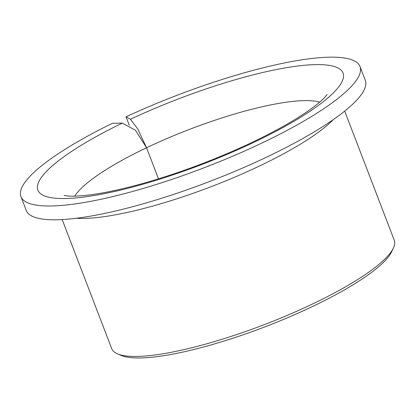 <?xml version="1.0" encoding="UTF-8"?>
<svg xmlns="http://www.w3.org/2000/svg" width="415" height="415" viewBox="0 0 415 415"><rect width="100%" height="100%" fill="white"/><g stroke="black" fill="none" stroke-linecap="round" stroke-linejoin="round"><path stroke-width="0.62" d="M62.167 219.566L111.723 348.667A151.314 32.235 -21 0 0 117.642 353.922A151.314 32.235 -21 0 0 307.852 306.197A151.314 32.235 -21 0 0 393.368 248.082A151.314 32.235 -21 0 0 394.25 240.218L344.694 111.116M117.642 353.922L121.408 355.494A148.29 31.592 -21 0 0 307.816 308.724A148.29 31.592 -21 0 0 391.62 251.77L393.368 248.082M112.481 123.265A181.578 38.683 -21 0 0 20.952 196.648A181.578 38.683 -21 0 0 256.309 145.686A181.578 38.683 -21 0 0 359.987 66.504A181.578 38.683 -21 0 0 126.046 116.807L130.424 119.245L137.842 129.065L146.552 147.756L135.44 130.211L122.275 123.125L112.481 123.265M20.952 196.648L26.249 210.452A181.578 38.683 -21 0 0 261.606 159.49A181.578 38.683 -21 0 0 365.283 80.308L359.987 66.504M319.654 102.132A136.182 29.009 -21 0 0 150.624 145.841A136.182 29.009 -21 0 0 146.552 147.756L158.483 178.849L146.552 147.756A136.182 29.009 -21 0 0 74.757 196.134M129.309 125.32L126.046 116.807M76.36 218.254A151.314 32.235 -21 0 0 254.872 168.179A151.314 32.235 -21 0 0 333.266 119.634M122.275 123.125A163.417 34.813 -21 0 0 51.304 197.716A163.417 34.813 -21 0 0 249.726 144.275A163.417 34.813 -21 0 0 331.606 65.814A163.417 34.813 -21 0 0 131.213 118.877A163.417 34.813 -21 0 0 130.424 119.245M327.129 94.444L325.044 97.017C322.045 100.383 316.635 104.865 308.807 110.468C293.55 121.175 273.2 132.494 247.76 144.43C212.999 160.501 177.885 173.553 142.412 183.591C121.403 189.422 103.454 193.245 88.566 195.055C78.871 196.15 71.769 196.445 67.266 195.937L64.055 195.424"/></g></svg>
